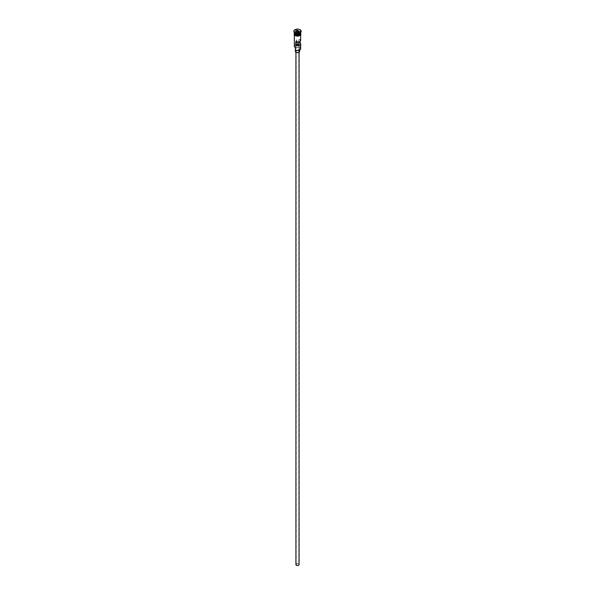 <?xml version="1.0" encoding="UTF-8"?>
<svg xmlns="http://www.w3.org/2000/svg" width="595" height="595" viewBox="0 0 595 595"><rect width="100%" height="100%" fill="white"/><g stroke="black" fill="none" stroke-linecap="round" stroke-linejoin="round"><path stroke-width="0.45" stroke-dasharray="2.98 2.23" d="M300.661 48.701A3.161 1.822 0 0 0 299.731 47.414L299.508 47.63A2.945 1.703 180 0 1 299.583 47.674A2.945 1.703 180 0 1 299.657 50.032M296.57 565.146A1.316 0.759 180 0 1 296.184 564.603A1.316 0.759 180 0 1 296.994 563.904A1.316 0.759 180 0 1 298.43 564.067A1.316 0.759 180 0 1 298.816 564.603A1.316 0.759 180 0 1 298.006 565.31A1.316 0.759 180 0 1 296.57 565.146M297.128 42.089L297.128 41.01A1.316 0.759 180 0 1 296.57 40.817A1.316 0.759 180 0 1 296.184 40.282A1.316 0.759 180 0 1 296.994 39.575A1.316 0.759 180 0 1 298.43 39.739A1.316 0.759 180 0 1 298.764 40.066L298.764 41.947M295.923 564.603A1.577 0.915 180 0 1 296.898 563.763A1.577 0.915 180 0 1 298.616 563.963A1.577 0.915 180 0 1 299.077 564.603M298.616 50.806A1.577 0.915 180 0 1 299.077 51.453A1.577 0.915 180 0 1 298.102 52.293A1.577 0.915 180 0 1 296.384 52.1A1.577 0.915 180 0 1 295.923 51.453A1.577 0.915 180 0 1 296.898 50.612A1.577 0.915 180 0 1 298.616 50.806M295.395 51.453A2.105 1.212 180 0 1 296.697 50.33A2.105 1.212 180 0 1 298.988 50.597A2.105 1.212 180 0 1 299.605 51.453M298.988 48.017A2.105 1.212 180 0 1 299.605 48.872A2.105 1.212 180 0 1 298.303 49.995A2.105 1.212 180 0 1 296.012 49.735A2.105 1.212 180 0 1 295.395 48.872A2.105 1.212 180 0 1 296.697 47.749A2.105 1.212 180 0 1 298.988 48.017M300.661 32.718A3.161 1.822 0 0 0 299.731 31.423A3.161 1.822 0 0 0 296.295 31.029A3.161 1.822 0 0 0 294.339 32.718M300.654 32.844A3.161 1.822 0 0 0 299.731 31.684A3.161 1.822 0 0 0 296.392 31.267A3.161 1.822 0 0 0 294.346 32.844M299.902 33.037A3.161 1.822 0 0 0 300.661 31.855A3.161 1.822 0 0 0 299.731 30.568A3.161 1.822 0 0 0 296.295 30.174A3.161 1.822 0 0 0 294.339 31.855A3.161 1.822 0 0 0 295.269 33.142M301.182 31.342A3.682 2.127 0 0 0 300.103 29.921A3.682 2.127 0 0 0 296.161 29.445A3.682 2.127 0 0 0 293.818 31.342M300.133 41.286L300.133 39.277A3.161 1.822 180 0 1 300.661 40.282M299.731 47.414L299.731 44.833A3.161 1.822 0 0 0 296.295 44.439A3.161 1.822 0 0 0 294.339 46.127M295.269 35.551A3.161 1.822 0 0 0 298.705 35.945A3.161 1.822 0 0 0 300.661 34.265A3.161 1.822 0 0 0 299.731 32.97A3.161 1.822 0 0 0 296.295 32.576A3.161 1.822 0 0 0 294.339 34.265A3.161 1.822 0 0 0 295.269 35.551M300.661 33.833A3.161 1.822 0 0 0 299.731 32.547A3.161 1.822 0 0 0 296.295 32.145A3.161 1.822 0 0 0 294.339 33.833M300.133 39.277L298.764 40.066M295.395 46.559A3.161 1.822 180 0 1 295.462 46.953A3.161 1.822 180 0 1 295.343 47.459A2.945 1.703 180 0 1 295.418 45.094A2.945 1.703 180 0 1 299.508 45.049A3.161 1.822 180 0 1 297.961 45.079A2.157 1.25 180 0 0 295.343 46.298A2.157 1.25 180 0 0 295.395 46.559L295.395 49.14A3.161 1.822 180 0 1 295.462 49.526A3.161 1.822 180 0 1 295.343 50.032M299.508 47.63A3.161 1.822 180 0 1 297.961 47.66L297.961 45.079M295.395 49.14A2.157 1.25 180 0 1 295.343 48.872A2.157 1.25 180 0 1 297.961 47.66M297.128 41.01L295.76 41.799M297.188 33.655L298.363 33.469L298.675 32.792L296.637 32.48L296.325 33.156L297.188 33.655L297.188 32.018L298.37 31.81M298.363 33.469L298.445 31.803M296.325 33.156L296.325 31.52L297.15 32.004M296.637 32.48L296.637 31.706M297.812 32.294L297.812 31.899M298.675 32.792L298.675 31.156M295.306 34.027A3.049 1.763 180 0 1 294.451 32.799A3.049 1.763 180 0 1 296.332 31.171A3.049 1.763 180 0 1 299.657 31.557A3.049 1.763 180 0 1 300.549 32.799A3.049 1.763 180 0 1 299.694 34.027M300.401 33.439A3.049 1.763 0 0 0 300.549 32.889A3.049 1.763 0 0 0 299.657 31.639A3.049 1.763 0 0 0 296.332 31.26A3.049 1.763 0 0 0 294.451 32.889A3.049 1.763 0 0 0 294.599 33.439M295.232 35.574A3.213 1.852 180 0 1 295.232 32.948A3.213 1.852 180 0 1 299.768 32.948A3.213 1.852 180 0 1 300.691 34.049M300.661 33.498A3.213 1.852 0 0 0 299.768 32.524A3.213 1.852 0 0 0 296.548 32.063A3.213 1.852 0 0 0 294.339 33.498M296.184 40.282L296.184 564.603M299.077 52.256L299.077 51.453M299.605 50.069L299.605 48.872M295.321 33.997L294.451 32.889C294.852 31.334 296.6 30.933 299.679 31.691L300.549 32.799C299.843 34.458 298.102 34.86 295.321 33.997M300.661 34.941L300.661 34.265M300.661 32.524L300.661 31.855M294.339 33.156L297.5 31.929L300.661 33.156M294.339 32.524L294.339 31.855M294.339 34.941L294.339 34.265M295.462 49.526L295.462 46.953M295.343 48.872L295.343 46.298M295.395 50.069L295.395 48.872M295.923 52.256L295.923 51.453M298.816 43.718L298.816 564.603"/><path stroke-width="0.89" d="M299.657 50.032A2.945 1.703 180 0 1 299.583 50.077A2.945 1.703 180 0 1 295.418 50.077L295.269 49.995A3.161 1.822 0 0 0 299.731 49.995A3.161 1.822 0 0 0 300.661 48.701L300.661 43.718A3.161 1.822 0 0 0 300.133 42.714L300.133 41.286M295.418 50.077L295.343 47.459M299.077 52.256L299.077 564.603A1.577 0.915 180 0 1 298.102 565.451A1.577 0.915 180 0 1 296.384 565.25A1.577 0.915 180 0 1 295.923 564.603L295.923 52.256M299.605 50.069L299.605 51.453A2.105 1.212 180 0 1 298.303 52.576A2.105 1.212 180 0 1 296.012 52.315A2.105 1.212 180 0 1 295.395 51.453L295.395 50.069M294.339 32.524L294.339 32.718A3.161 1.822 0 0 0 295.269 34.004A3.161 1.822 0 0 0 298.705 34.398A3.161 1.822 0 0 0 300.661 32.718L300.661 32.524M294.346 32.844A3.161 1.822 0 0 0 294.339 32.97A3.161 1.822 0 0 0 295.269 34.265A3.161 1.822 0 0 0 298.705 34.659A3.161 1.822 0 0 0 300.661 32.97A3.161 1.822 0 0 0 300.654 32.844M293.818 31.342A3.682 2.127 0 0 0 293.818 31.423A3.682 2.127 0 0 0 294.897 32.933L295.269 33.142A3.161 1.822 0 0 0 299.731 33.142A3.161 1.822 0 0 0 299.902 33.037M295.269 33.142L294.897 32.933A3.682 2.127 0 0 0 300.103 32.933A3.682 2.127 0 0 0 301.182 31.423A3.682 2.127 0 0 0 301.182 31.342M300.661 34.941L300.661 40.282A3.161 1.822 180 0 1 298.995 41.888A3.161 1.822 180 0 1 295.76 41.799L295.76 45.242A3.161 1.822 0 0 0 298.995 45.324A3.161 1.822 0 0 0 300.661 43.718M294.339 32.97L294.339 33.833A3.161 1.822 0 0 0 295.269 35.12A3.161 1.822 0 0 0 298.705 35.514A3.161 1.822 0 0 0 300.661 33.833L300.661 32.97M294.897 32.755A3.682 2.127 0 0 0 298.913 33.216A3.682 2.127 0 0 0 301.182 31.252A3.682 2.127 0 0 0 300.103 29.75A3.682 2.127 0 0 0 296.087 29.289A3.682 2.127 0 0 0 293.818 31.252A3.682 2.127 0 0 0 294.897 32.755M298.764 41.947L298.764 43.502A1.316 0.759 180 0 1 298.816 43.718A1.316 0.759 180 0 1 297.128 44.447L295.76 45.242M300.133 42.714L298.764 43.502M297.85 30.509L298.794 31.052L298.445 31.803L297.15 32.004L296.206 31.453L296.555 30.709L297.85 30.509L296.637 30.843L296.325 31.52M294.339 34.941L294.339 46.127A3.161 1.822 0 0 0 295.269 47.414L295.269 47.414M297.128 44.447L297.128 42.089M296.637 31.706L296.555 30.709M297.812 31.899L297.812 30.665L298.675 31.156L298.37 31.81M299.694 34.027A3.049 1.763 180 0 1 295.343 34.049A3.049 1.763 180 0 1 295.306 34.027M294.599 33.439A3.049 1.763 0 0 0 295.343 34.131A3.049 1.763 0 0 0 300.401 33.439M300.691 34.049A3.213 1.852 180 0 1 298.898 35.931A3.213 1.852 180 0 1 295.232 35.574M294.339 33.498A3.213 1.852 0 0 0 295.232 35.142A3.213 1.852 0 0 0 298.995 35.477A3.213 1.852 0 0 0 300.661 33.498M299.731 33.142L300.103 32.933M300.661 33.156L300.906 34.473L300.304 35.313L297.507 36.161L295.098 35.588L294.094 34.465L294.339 33.156"/></g></svg>
